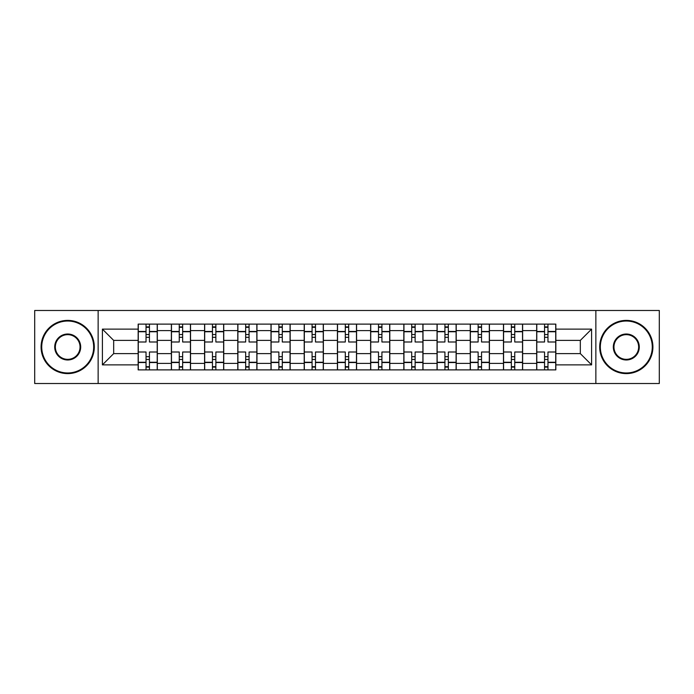 <?xml version="1.0" encoding="UTF-8"?>
<svg xmlns="http://www.w3.org/2000/svg" width="694" height="694" viewBox="0 0 694 694"><rect width="100%" height="100%" fill="white"/><g stroke="black" fill="none" stroke-linecap="round" stroke-linejoin="round"><path stroke-width="1.04" d="M595.86 383.513L659.3 383.513L659.3 310.487L34.7 310.487L34.7 383.513L595.86 383.513L595.86 310.487M171.375 369.885L171.375 330.604L157.321 330.604L157.321 369.885M157.321 330.604L157.321 324.115M171.375 330.604L171.375 324.115M190.529 324.115L190.529 369.885M204.583 369.885L204.583 324.115M223.737 324.115L223.737 369.885M237.79 369.885L237.79 324.115M256.954 324.115L256.954 369.885M270.998 369.885L270.998 324.115M290.161 324.115L290.161 369.885M304.206 369.885L304.206 324.115M323.369 324.115L323.369 369.885M337.423 369.885L337.423 324.115M356.577 324.115L356.577 369.885M370.631 369.885L370.631 324.115M389.794 324.115L389.794 369.885M403.839 369.885L403.839 324.115M423.002 324.115L423.002 369.885M437.047 369.885L437.047 324.115M456.21 324.115L456.21 369.885M470.263 369.885L470.263 324.115M489.417 324.115L489.417 369.885M503.471 369.885L503.471 324.115M522.625 324.115L522.625 369.885M536.679 369.885L536.679 324.115M536.679 353.602L522.625 353.602M503.471 353.602L489.417 353.602M470.263 353.602L456.21 353.602M437.047 353.602L423.002 353.602M403.839 353.602L389.794 353.602M370.631 353.602L356.577 353.602M337.423 353.602L323.369 353.602M304.206 353.602L290.161 353.602M270.998 353.602L256.954 353.602M237.79 353.602L223.737 353.602M204.583 353.602L190.529 353.602M171.375 353.602L157.321 353.602M536.679 340.398L522.625 340.398M503.471 340.398L489.417 340.398M470.263 340.398L456.21 340.398M437.047 340.398L423.002 340.398M403.839 340.398L389.794 340.398M370.631 340.398L356.577 340.398M337.423 340.398L323.369 340.398M304.206 340.398L290.161 340.398M270.998 340.398L256.954 340.398M237.79 340.398L223.737 340.398M204.583 340.398L190.529 340.398M171.375 340.398L157.321 340.398M113.677 353.602L138.158 353.602L138.158 340.398L113.677 340.398L113.677 353.602L102.4 364.879L102.4 329.121L138.158 329.121L138.158 340.398M555.842 340.398L555.842 353.602L580.323 353.602L580.323 340.398L555.842 340.398L555.842 324.115L138.158 324.115L138.158 329.121M555.842 329.121L591.6 329.121L591.6 364.879L555.842 364.879L555.842 353.602M138.158 353.602L138.158 369.885L555.842 369.885L555.842 364.879M138.158 364.879L102.4 364.879M98.14 383.513L98.14 310.487M149.444 366.692L146.035 366.692M146.035 327.308L149.444 327.308M182.652 366.692L179.252 366.692M179.252 327.308L182.652 327.308M215.86 366.692L212.459 366.692M212.459 327.308L215.86 327.308M249.077 366.692L245.667 366.692M245.667 327.308L249.077 327.308M282.284 366.692L278.875 366.692M278.875 327.308L282.284 327.308M315.492 366.692L312.083 366.692M312.083 327.308L315.492 327.308M348.7 366.692L345.3 366.692M345.3 327.308L348.7 327.308M381.917 366.692L378.508 366.692M378.508 327.308L381.917 327.308M415.125 366.692L411.716 366.692M411.716 327.308L415.125 327.308M448.333 366.692L444.923 366.692M444.923 327.308L448.333 327.308M481.541 366.692L478.14 366.692M478.14 327.308L481.541 327.308M514.748 366.692L511.348 366.692M511.348 327.308L514.748 327.308M547.965 366.692L544.556 366.692M544.556 327.308L547.965 327.308M102.4 329.121L113.677 340.398M580.323 353.602L591.6 364.879M580.323 340.398L591.6 329.121M157.217 369.885L157.217 341.995L149.444 341.995L149.444 324.115M146.035 324.115L146.035 341.995L138.271 341.995L138.271 324.115M157.217 341.995L157.217 324.115M138.271 369.885L138.271 352.005L146.035 352.005L146.035 369.885M149.444 369.885L149.444 352.005L157.217 352.005M146.035 337.31L149.444 337.31M138.271 352.005L138.271 341.995M149.444 356.69L146.035 356.69M149.444 367.117L146.035 367.117M146.035 359.457L149.444 359.457M149.444 334.543L146.035 334.543M146.035 326.883L149.444 326.883M190.425 369.885L190.425 341.995L182.652 341.995L182.652 324.115M179.252 324.115L179.252 341.995L171.479 341.995L171.479 324.115M190.425 341.995L190.425 324.115M171.479 369.885L171.479 352.005L179.252 352.005L179.252 369.885M182.652 369.885L182.652 352.005L190.425 352.005M179.252 337.31L182.652 337.31M171.479 352.005L171.479 341.995M182.652 356.69L179.252 356.69M182.652 367.117L179.252 367.117M179.252 359.457L182.652 359.457M182.652 334.543L179.252 334.543M179.252 326.883L182.652 326.883M223.633 369.885L223.633 341.995L215.86 341.995L215.86 324.115M212.459 324.115L212.459 341.995L204.687 341.995L204.687 324.115M223.633 341.995L223.633 324.115M204.687 369.885L204.687 352.005L212.459 352.005L212.459 369.885M215.86 369.885L215.86 352.005L223.633 352.005M212.459 337.31L215.86 337.31M204.687 352.005L204.687 341.995M215.86 356.69L212.459 356.69M215.86 367.117L212.459 367.117M212.459 359.457L215.86 359.457M215.86 334.543L212.459 334.543M212.459 326.883L215.86 326.883M256.841 369.885L256.841 341.995L249.077 341.995L249.077 324.115M245.667 324.115L245.667 341.995L237.895 341.995L237.895 324.115M256.841 341.995L256.841 324.115M237.895 369.885L237.895 352.005L245.667 352.005L245.667 369.885M249.077 369.885L249.077 352.005L256.841 352.005M245.667 337.31L249.077 337.31M237.895 352.005L237.895 341.995M249.077 356.69L245.667 356.69M249.077 367.117L245.667 367.117M245.667 359.457L249.077 359.457M249.077 334.543L245.667 334.543M245.667 326.883L249.077 326.883M290.057 369.885L290.057 341.995L282.284 341.995L282.284 324.115M278.875 324.115L278.875 341.995L271.111 341.995L271.111 324.115M290.057 341.995L290.057 324.115M271.111 369.885L271.111 352.005L278.875 352.005L278.875 369.885M282.284 369.885L282.284 352.005L290.057 352.005M278.875 337.31L282.284 337.31M271.111 352.005L271.111 341.995M282.284 356.69L278.875 356.69M282.284 367.117L278.875 367.117M278.875 359.457L282.284 359.457M282.284 334.543L278.875 334.543M278.875 326.883L282.284 326.883M323.265 369.885L323.265 341.995L315.492 341.995L315.492 324.115M312.083 324.115L312.083 341.995L304.319 341.995L304.319 324.115M323.265 341.995L323.265 324.115M304.319 369.885L304.319 352.005L312.083 352.005L312.083 369.885M315.492 369.885L315.492 352.005L323.265 352.005M312.083 337.31L315.492 337.31M304.319 352.005L304.319 341.995M315.492 356.69L312.083 356.69M315.492 367.117L312.083 367.117M312.083 359.457L315.492 359.457M315.492 334.543L312.083 334.543M312.083 326.883L315.492 326.883M67.7 372.973A25.973 25.973 0 0 0 93.673 347A25.973 25.973 0 0 0 67.7 321.027A25.973 25.973 0 0 0 41.727 347A25.973 25.973 0 0 0 67.7 372.973M67.7 320.394A26.606 26.606 0 0 1 94.306 347A26.606 26.606 0 0 1 67.7 373.606A26.606 26.606 0 0 1 41.085 347A26.606 26.606 0 0 1 67.7 320.394M67.7 359.986A12.986 12.986 0 0 1 54.713 347A12.986 12.986 0 0 1 67.7 334.014A12.986 12.986 0 0 1 80.686 347A12.986 12.986 0 0 1 67.7 359.986M67.7 334.655A12.345 12.345 0 0 0 55.346 347A12.345 12.345 0 0 0 67.7 359.345A12.345 12.345 0 0 0 80.044 347A12.345 12.345 0 0 0 67.7 334.655M626.3 372.973A25.973 25.973 0 0 0 652.273 347A25.973 25.973 0 0 0 626.3 321.027A25.973 25.973 0 0 0 600.327 347A25.973 25.973 0 0 0 626.3 372.973M626.3 320.394A26.606 26.606 0 0 1 652.915 347A26.606 26.606 0 0 1 626.3 373.606A26.606 26.606 0 0 1 599.694 347A26.606 26.606 0 0 1 626.3 320.394M626.3 359.986A12.986 12.986 0 0 1 613.314 347A12.986 12.986 0 0 1 626.3 334.014A12.986 12.986 0 0 1 639.287 347A12.986 12.986 0 0 1 626.3 359.986M626.3 334.655A12.345 12.345 0 0 0 613.956 347A12.345 12.345 0 0 0 626.3 359.345A12.345 12.345 0 0 0 638.654 347A12.345 12.345 0 0 0 626.3 334.655M356.473 369.885L356.473 341.995L348.7 341.995L348.7 324.115M345.3 324.115L345.3 341.995L337.527 341.995L337.527 324.115M356.473 341.995L356.473 324.115M337.527 369.885L337.527 352.005L345.3 352.005L345.3 369.885M348.7 369.885L348.7 352.005L356.473 352.005M345.3 337.31L348.7 337.31M337.527 352.005L337.527 341.995M348.7 356.69L345.3 356.69M348.7 367.117L345.3 367.117M345.3 359.457L348.7 359.457M348.7 334.543L345.3 334.543M345.3 326.883L348.7 326.883M389.681 369.885L389.681 341.995L381.917 341.995L381.917 324.115M378.508 324.115L378.508 341.995L370.735 341.995L370.735 324.115M389.681 341.995L389.681 324.115M370.735 369.885L370.735 352.005L378.508 352.005L378.508 369.885M381.917 369.885L381.917 352.005L389.681 352.005M378.508 337.31L381.917 337.31M370.735 352.005L370.735 341.995M381.917 356.69L378.508 356.69M381.917 367.117L378.508 367.117M378.508 359.457L381.917 359.457M381.917 334.543L378.508 334.543M378.508 326.883L381.917 326.883M422.889 369.885L422.889 341.995L415.125 341.995L415.125 324.115M411.716 324.115L411.716 341.995L403.943 341.995L403.943 324.115M422.889 341.995L422.889 324.115M403.943 369.885L403.943 352.005L411.716 352.005L411.716 369.885M415.125 369.885L415.125 352.005L422.889 352.005M411.716 337.31L415.125 337.31M403.943 352.005L403.943 341.995M415.125 356.69L411.716 356.69M415.125 367.117L411.716 367.117M411.716 359.457L415.125 359.457M415.125 334.543L411.716 334.543M411.716 326.883L415.125 326.883M456.105 369.885L456.105 341.995L448.333 341.995L448.333 324.115M444.923 324.115L444.923 341.995L437.159 341.995L437.159 324.115M456.105 341.995L456.105 324.115M437.159 369.885L437.159 352.005L444.923 352.005L444.923 369.885M448.333 369.885L448.333 352.005L456.105 352.005M444.923 337.31L448.333 337.31M437.159 352.005L437.159 341.995M448.333 356.69L444.923 356.69M448.333 367.117L444.923 367.117M444.923 359.457L448.333 359.457M448.333 334.543L444.923 334.543M444.923 326.883L448.333 326.883M489.313 369.885L489.313 341.995L481.541 341.995L481.541 324.115M478.14 324.115L478.14 341.995L470.367 341.995L470.367 324.115M489.313 341.995L489.313 324.115M470.367 369.885L470.367 352.005L478.14 352.005L478.14 369.885M481.541 369.885L481.541 352.005L489.313 352.005M478.14 337.31L481.541 337.31M470.367 352.005L470.367 341.995M481.541 356.69L478.14 356.69M481.541 367.117L478.14 367.117M478.14 359.457L481.541 359.457M481.541 334.543L478.14 334.543M478.14 326.883L481.541 326.883M522.521 369.885L522.521 341.995L514.748 341.995L514.748 324.115M511.348 324.115L511.348 341.995L503.575 341.995L503.575 324.115M522.521 341.995L522.521 324.115M503.575 369.885L503.575 352.005L511.348 352.005L511.348 369.885M514.748 369.885L514.748 352.005L522.521 352.005M511.348 337.31L514.748 337.31M503.575 352.005L503.575 341.995M514.748 356.69L511.348 356.69M514.748 367.117L511.348 367.117M511.348 359.457L514.748 359.457M514.748 334.543L511.348 334.543M511.348 326.883L514.748 326.883M555.729 369.885L555.729 341.995L547.965 341.995L547.965 324.115M544.556 324.115L544.556 341.995L536.783 341.995L536.783 324.115M555.729 341.995L555.729 324.115M536.783 369.885L536.783 352.005L544.556 352.005L544.556 369.885M547.965 369.885L547.965 352.005L555.729 352.005M544.556 337.31L547.965 337.31M536.783 352.005L536.783 341.995M547.965 356.69L544.556 356.69M547.965 367.117L544.556 367.117M544.556 359.457L547.965 359.457M547.965 334.543L544.556 334.543M544.556 326.883L547.965 326.883M503.471 330.604L489.417 330.604M470.263 330.604L456.21 330.604M437.047 330.604L423.002 330.604M403.839 330.604L389.794 330.604M370.631 330.604L356.577 330.604M337.423 330.604L323.369 330.604M304.206 330.604L290.161 330.604M270.998 330.604L256.954 330.604M237.79 330.604L223.737 330.604M204.583 330.604L190.529 330.604M536.679 330.604L522.625 330.604M503.471 363.396L489.417 363.396M470.263 363.396L456.21 363.396M437.047 363.396L423.002 363.396M403.839 363.396L389.794 363.396M370.631 363.396L356.577 363.396M337.423 363.396L323.369 363.396M304.206 363.396L290.161 363.396M270.998 363.396L256.954 363.396M237.79 363.396L223.737 363.396M204.583 363.396L190.529 363.396M171.375 363.396L157.321 363.396M536.679 363.396L522.625 363.396M157.217 331.463L149.444 331.463M146.035 331.463L138.271 331.463M146.035 331.741L138.271 331.741M146.035 362.259L138.271 362.259M146.035 362.537L138.271 362.537M157.217 362.537L149.444 362.537M157.217 331.741L149.444 331.741M157.217 362.259L149.444 362.259M190.425 331.463L182.652 331.463M179.252 331.463L171.479 331.463M179.252 331.741L171.479 331.741M179.252 362.259L171.479 362.259M179.252 362.537L171.479 362.537M190.425 362.537L182.652 362.537M190.425 331.741L182.652 331.741M190.425 362.259L182.652 362.259M223.633 331.463L215.86 331.463M212.459 331.463L204.687 331.463M212.459 331.741L204.687 331.741M212.459 362.259L204.687 362.259M212.459 362.537L204.687 362.537M223.633 362.537L215.86 362.537M223.633 331.741L215.86 331.741M223.633 362.259L215.86 362.259M256.841 331.463L249.077 331.463M245.667 331.463L237.895 331.463M245.667 331.741L237.895 331.741M245.667 362.259L237.895 362.259M245.667 362.537L237.895 362.537M256.841 362.537L249.077 362.537M256.841 331.741L249.077 331.741M256.841 362.259L249.077 362.259M290.057 331.463L282.284 331.463M278.875 331.463L271.111 331.463M278.875 331.741L271.111 331.741M278.875 362.259L271.111 362.259M278.875 362.537L271.111 362.537M290.057 362.537L282.284 362.537M290.057 331.741L282.284 331.741M290.057 362.259L282.284 362.259M323.265 331.463L315.492 331.463M312.083 331.463L304.319 331.463M312.083 331.741L304.319 331.741M312.083 362.259L304.319 362.259M312.083 362.537L304.319 362.537M323.265 362.537L315.492 362.537M323.265 331.741L315.492 331.741M323.265 362.259L315.492 362.259M356.473 331.463L348.7 331.463M345.3 331.463L337.527 331.463M345.3 331.741L337.527 331.741M345.3 362.259L337.527 362.259M345.3 362.537L337.527 362.537M356.473 362.537L348.7 362.537M356.473 331.741L348.7 331.741M356.473 362.259L348.7 362.259M389.681 331.463L381.917 331.463M378.508 331.463L370.735 331.463M378.508 331.741L370.735 331.741M378.508 362.259L370.735 362.259M378.508 362.537L370.735 362.537M389.681 362.537L381.917 362.537M389.681 331.741L381.917 331.741M389.681 362.259L381.917 362.259M422.889 331.463L415.125 331.463M411.716 331.463L403.943 331.463M411.716 331.741L403.943 331.741M411.716 362.259L403.943 362.259M411.716 362.537L403.943 362.537M422.889 362.537L415.125 362.537M422.889 331.741L415.125 331.741M422.889 362.259L415.125 362.259M456.105 331.463L448.333 331.463M444.923 331.463L437.159 331.463M444.923 331.741L437.159 331.741M444.923 362.259L437.159 362.259M444.923 362.537L437.159 362.537M456.105 362.537L448.333 362.537M456.105 331.741L448.333 331.741M456.105 362.259L448.333 362.259M489.313 331.463L481.541 331.463M478.14 331.463L470.367 331.463M478.14 331.741L470.367 331.741M478.14 362.259L470.367 362.259M478.14 362.537L470.367 362.537M489.313 362.537L481.541 362.537M489.313 331.741L481.541 331.741M489.313 362.259L481.541 362.259M522.521 331.463L514.748 331.463M511.348 331.463L503.575 331.463M511.348 331.741L503.575 331.741M511.348 362.259L503.575 362.259M511.348 362.537L503.575 362.537M522.521 362.537L514.748 362.537M522.521 331.741L514.748 331.741M522.521 362.259L514.748 362.259M555.729 331.463L547.965 331.463M544.556 331.463L536.783 331.463M544.556 331.741L536.783 331.741M544.556 362.259L536.783 362.259M544.556 362.537L536.783 362.537M555.729 362.537L547.965 362.537M555.729 331.741L547.965 331.741M555.729 362.259L547.965 362.259"/></g></svg>
